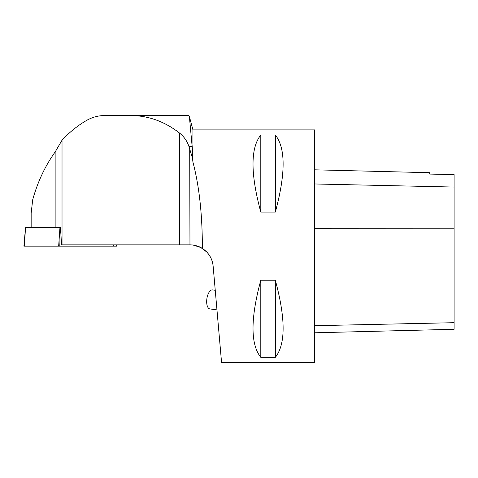 <?xml version="1.0" encoding="UTF-8"?>
<svg xmlns="http://www.w3.org/2000/svg" width="478" height="478" viewBox="0 0 478 478"><rect width="100%" height="100%" fill="white"/><g stroke="black" fill="none" stroke-linecap="round" stroke-linejoin="round"><path stroke-width="0.72" d="M116.387 244.838L116.507 246.17L24.378 246.17L25.513 227.713L60.664 227.713M24.378 246.17L23.9 246.17L25.513 227.713M31.154 213.152L31.154 227.683L60.664 227.683L61.441 244.838L62.026 244.838L62.026 140.209L55.137 151.992C45.165 165.902 37.69 181.801 32.707 199.696L31.154 213.152M62.026 140.209C69.441 132.245 77.532 125.702 86.297 120.593C92.081 117.265 98.139 115.586 104.461 115.557L131.229 115.557C148.491 115.694 164.552 121.496 179.411 132.962C183.934 136.541 187.107 141.028 188.929 146.417L192.485 158.2L192.951 162.221C199.236 185.99 202.379 214.724 202.367 248.423C198.573 246.062 194.432 244.867 189.963 244.838L189.712 148.831M62.026 244.838L189.712 244.838M202.367 248.423C208.725 252.671 212.31 258.55 213.128 266.061L221.559 362.444L314.578 362.444L314.578 129.902L192.951 129.902L192.951 162.221M211.139 258.49L209.34 255.234M206.813 252.061L200.79 247.508L192.951 245.029M260.803 135.005C250.424 148.001 250.424 173.699 260.803 212.107L275.334 212.107C285.707 173.699 285.707 148.001 275.334 135.005L260.803 135.005L260.803 212.107M260.803 280.239C250.424 318.647 250.424 344.345 260.803 357.341L275.334 357.341C285.707 344.345 285.707 318.647 275.334 280.239L260.803 280.239L260.803 357.341M188.929 146.417L192.144 146.417L189.378 116.572L188.858 115.557L104.461 115.557M192.144 146.417L192.485 158.2M314.578 332.796L454.1 329.288L454.1 174.613L429.686 174.07L429.686 172.701L314.578 169.81M275.334 280.239L275.334 357.341M275.334 135.005L275.334 212.107M215.715 295.655L216.964 309.911L215.249 290.295L212.519 289.913A9.59 4.356 98 0 0 206.872 298.804A9.59 4.356 98 0 0 209.848 308.908L216.964 309.911M80.609 246.17L24.384 246.17L80.609 246.17M59.941 227.713L58.663 246.17L59.027 246.17M113.507 246.17L113.543 244.838M60.282 227.713L59.798 246.17M55.137 227.683L55.137 151.992M454.1 322.698L314.578 325.703M454.1 228.227L314.578 228.293M454.1 187.053L314.578 183.97M179.411 244.838L179.411 132.962M192.951 129.902L189.384 116.572"/></g></svg>
